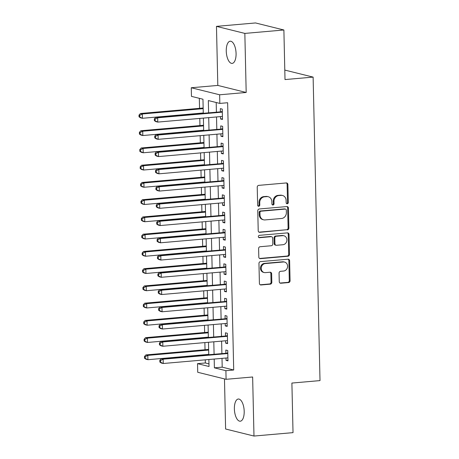 <?xml version="1.0" encoding="UTF-8"?>
<svg xmlns="http://www.w3.org/2000/svg" width="459" height="459" viewBox="0 0 459 459"><rect width="100%" height="100%" fill="white"/><g stroke="black" fill="none" stroke-linecap="round" stroke-linejoin="round"><path stroke-width="0.69" d="M287.248 203.773A1.193 1.067 103.9 0 0 288.292 202.494L287.885 184.512A1.71 1.52 103.9 0 0 286.313 182.952L258.721 185.367A1.71 1.52 103.9 0 0 257.229 187.192L257.637 205.179A1.193 1.067 103.9 0 0 258.738 206.269A1.193 1.067 103.9 0 0 259.783 204.989L259.731 202.66A5.468 4.871 103.9 0 1 264.51 196.819L266.811 196.618A5.468 4.871 103.9 0 1 268.251 196.727A5.468 4.871 103.9 0 1 271.837 201.604L271.894 203.928A1.193 1.067 103.9 0 0 272.99 205.024A1.193 1.067 103.9 0 0 274.04 203.744L273.983 201.415A5.468 4.871 103.9 0 1 278.768 195.568L281.069 195.368A5.468 4.871 103.9 0 1 282.509 195.482A5.468 4.871 103.9 0 1 286.095 200.353L286.146 202.683A1.193 1.067 103.9 0 0 287.248 203.773M286.571 203.572A1.193 1.067 103.9 0 0 287.529 202.304L287.122 184.323A1.71 1.52 103.9 0 0 286.364 182.952M258.056 206.068A1.193 1.067 103.9 0 0 259.014 204.8L258.962 202.471L259.731 202.66M272.313 204.817A1.193 1.067 103.9 0 0 273.271 203.555L273.22 201.226L273.983 201.415M244.194 411.333A11.136 4.837 -95 0 0 238.313 399.02A11.136 4.837 -95 0 0 234.377 408.894A11.136 4.837 -95 0 0 240.258 421.207A11.136 4.837 -95 0 0 244.194 411.333M236.075 53.519A11.136 4.837 -95 0 0 230.194 41.207A11.136 4.837 -95 0 0 226.258 51.087A11.136 4.837 -95 0 0 232.139 63.399A11.136 4.837 -95 0 0 236.075 53.519M279.261 281.683A1.71 1.52 103.9 0 0 280.833 283.237L288.573 282.56A1.71 1.52 103.9 0 0 290.071 280.736L289.618 260.764A1.71 1.52 103.9 0 0 288.045 259.203L260.454 261.619A1.71 1.52 103.9 0 0 258.956 263.443L259.41 283.415A1.71 1.52 103.9 0 0 260.982 284.976L270.334 284.155A1.71 1.52 103.9 0 0 271.826 282.331L271.636 273.782A1.71 1.52 103.9 0 0 270.064 272.227L265.428 272.629A4.567 4.074 103.9 0 1 264.223 272.537A4.567 4.074 103.9 0 1 261.251 267.786A4.567 4.074 103.9 0 1 265.222 263.575L283.387 261.986A4.567 4.074 103.9 0 1 284.586 262.078A4.567 4.074 103.9 0 1 287.558 266.828A4.567 4.074 103.9 0 1 283.593 271.039L280.564 271.309A1.71 1.52 103.9 0 0 279.066 273.134L279.261 281.683M222.001 358.364L222.202 367.154L233.706 370.006L225.897 370.688L226.092 379.312L197.72 372.272L197.525 363.648L209.029 366.506L208.868 359.517M283.886 29.99L244.842 33.409L216.47 26.364L255.514 22.95L283.886 29.99L285.01 79.568L313.118 77.106L320.009 380.597L291.895 383.058L293.026 432.636L253.982 436.05L252.639 376.988L226.092 379.312M216.47 26.364L217.813 85.426L246.185 92.466L244.842 33.409M246.185 92.466L219.637 94.789L219.832 103.413L208.329 100.555L208.604 112.684M233.706 370.006L227.641 102.73L219.832 103.413M287.38 229.925A1.71 1.52 103.9 0 0 288.877 228.094L288.424 208.122A1.71 1.52 103.9 0 0 286.852 206.567L259.26 208.977A1.71 1.52 103.9 0 0 257.763 210.807L258.216 230.779A1.71 1.52 103.9 0 0 259.788 232.334L286.611 229.729A1.71 1.52 103.9 0 0 288.109 227.905L287.655 207.933A1.71 1.52 103.9 0 0 286.904 206.561M289.021 234.446L289.474 254.418A1.71 1.52 103.9 0 1 287.977 256.242L260.385 258.658A1.71 1.52 103.9 0 1 258.813 257.097L258.618 248.548A1.71 1.52 103.9 0 1 260.115 246.724L271.303 245.743A1.71 1.52 103.9 0 0 272.801 243.918L272.669 238.25A1.71 1.52 103.9 0 0 271.097 236.689L259.45 237.71A1.193 1.067 103.9 0 1 259.398 235.341L287.449 232.885A1.71 1.52 103.9 0 1 289.021 234.446L288.252 234.251L288.705 254.223L289.474 254.418M224.474 378.91L225.61 429.01L253.982 436.05M220.521 116.603L220.572 118.979L222.489 119.455L222.254 109.11L220.337 108.634L220.406 111.652M220.911 133.85L220.963 136.225L222.885 136.702L222.649 126.351L220.727 125.875L220.796 128.893M221.301 151.091L221.358 153.467L223.275 153.943L223.04 143.598L221.123 143.122L221.192 146.14M221.691 168.338L221.749 170.714L223.665 171.184L223.43 160.839L221.513 160.363L221.582 163.381M222.087 185.579L222.139 187.955L224.055 188.431L223.82 178.086L221.904 177.61L221.972 180.628M222.477 202.821L222.529 205.196L224.445 205.672L224.21 195.327L222.294 194.851L222.363 197.869M222.867 220.068L222.919 222.443L224.841 222.919L224.606 212.574L222.684 212.098L222.753 215.116M223.258 237.309L223.315 239.684L225.231 240.16L224.996 229.816L223.08 229.339L223.149 232.357M223.648 254.556L223.705 256.931L225.621 257.407L225.386 247.057L223.47 246.586L223.539 249.598M224.044 271.797L224.095 274.172L226.012 274.648L225.776 264.304L223.86 263.827L223.929 266.845M224.434 289.044L224.485 291.419L226.402 291.895L226.167 281.545L224.25 281.069L224.319 284.087M224.824 306.285L224.876 308.66L226.798 309.136L226.562 298.792L224.646 298.316L224.709 301.334M225.214 323.532L225.271 325.907L227.188 326.383L226.953 316.033L225.036 315.557L225.105 318.575M225.604 340.773L225.662 343.148L227.578 343.625L227.343 333.28L225.426 332.804L225.495 335.822M216.195 102.512L216.413 112.002M216.528 116.953L216.803 129.243M216.918 134.2L217.193 146.49M217.308 151.441L217.589 163.731M217.698 168.683L217.979 180.978M218.088 185.929L218.369 198.219M218.484 203.171L218.759 215.46M218.874 220.418L219.15 232.707M219.264 237.659L219.545 249.948M219.654 254.906L219.936 267.195M220.045 272.147L220.326 284.437M220.44 289.394L220.716 301.683M220.831 306.635L221.106 318.925M221.221 323.882L221.502 336.172M221.611 341.123L221.892 353.413M226 358.02L226.052 360.395L227.968 360.866L227.733 350.521L225.817 350.045L225.885 353.063M199.326 98.324L199.556 108.33M199.785 118.416L199.946 125.571M200.176 135.663L200.336 142.818M200.566 152.904L200.726 160.059M200.956 170.151L201.122 177.3M201.352 187.392L201.512 194.547M201.742 204.639L201.903 211.788M202.132 221.881L202.293 229.035M202.522 239.128L202.683 246.276M202.912 256.369L203.079 263.523M203.308 273.61L203.469 280.765M203.698 290.857L203.859 298.011M204.089 308.098L204.249 315.253M204.479 325.345L204.639 332.5M204.869 342.586L205.035 349.741M205.265 359.833L205.334 362.966L208.965 363.867M313.118 77.106L284.798 70.078M205.334 362.966L197.525 363.648M203.28 113.149L202.958 99.224L191.46 96.373L191.265 87.749L219.637 94.789M217.813 85.426L191.265 87.749M214.192 359.053L214.393 367.837L225.897 370.688M208.719 117.636L208.994 129.926M209.109 134.883L209.384 147.173M209.499 152.124L209.78 164.414M209.889 169.371L210.17 181.661M210.279 186.612L210.561 198.902M210.675 203.853L210.951 216.149M211.065 221.1L211.341 233.39M211.456 238.341L211.737 250.631M211.846 255.588L212.127 267.878M212.236 272.83L212.517 285.119M212.632 290.077L212.907 302.366M213.022 307.318L213.297 319.607M213.412 324.565L213.693 336.854M213.802 341.806L214.083 354.096M208.753 354.56L208.478 342.271M208.363 337.319L208.088 325.029M207.973 320.078L207.692 307.782M207.583 302.831L207.302 290.541M207.193 285.59L206.911 273.294M206.797 268.343L206.521 256.053M206.407 251.102L206.131 238.812M206.016 233.855L205.735 221.565M205.626 216.614L205.345 204.324M205.236 199.367L204.955 187.077M204.84 182.125L204.565 169.836M204.45 164.879L204.175 152.589M204.06 147.637L203.779 135.348M203.67 130.396L203.389 118.101M222.202 367.154L214.393 367.837M220.572 118.979L222.477 118.812M220.963 136.225L222.867 136.059M221.358 153.467L223.258 153.3M221.749 170.714L223.648 170.547M222.139 187.955L224.044 187.788M222.529 205.196L224.434 205.03M222.919 222.443L224.824 222.276M223.315 239.684L225.214 239.518M223.705 256.931L225.604 256.765M224.095 274.172L226 274.006M224.485 291.419L226.39 291.253M224.876 308.66L226.78 308.494M225.271 325.907L227.171 325.741M225.662 343.148L227.561 342.982M226.052 360.395L227.957 360.229M282.509 195.482L281.74 195.287A5.468 4.871 103.9 0 0 280.3 195.178L281.069 195.368M273.22 201.226A5.468 4.871 103.9 0 1 277.999 195.379L280.3 195.178M268.251 196.727L267.482 196.538A5.468 4.871 103.9 0 0 266.042 196.423L266.811 196.618M258.962 202.471A5.468 4.871 103.9 0 1 263.747 196.624L266.042 196.423M258.968 232.151A1.71 1.52 103.9 0 0 259.019 232.145L286.611 229.729M286.318 210.17A1.193 1.067 103.9 0 0 285.217 209.08L260.999 211.203A1.193 1.067 103.9 0 0 259.955 212.483L260.006 214.932A5.468 4.871 103.9 0 0 263.598 219.809A5.468 4.871 103.9 0 0 265.038 219.918L281.591 218.473A5.468 4.871 103.9 0 0 286.376 212.626L286.318 210.17M285.532 209.109L284.764 208.914A1.193 1.067 103.9 0 0 284.454 208.891L285.217 209.08M263.598 219.809L262.829 219.62A5.468 4.871 103.9 0 1 259.243 214.743L259.186 212.287A1.193 1.067 103.9 0 1 260.23 211.008L284.454 208.891M259.564 258.469A1.71 1.52 103.9 0 0 259.616 258.469L287.214 256.053A1.71 1.52 103.9 0 0 288.705 254.223M271.55 236.724L270.781 236.534A1.71 1.52 103.9 0 0 270.334 236.5L258.778 237.51M282.916 244.727A4.567 4.074 103.9 0 0 286.886 240.516A4.567 4.074 103.9 0 0 283.914 235.765A4.567 4.074 103.9 0 0 282.71 235.674L276.312 236.236A1.71 1.52 103.9 0 0 274.815 238.06L274.947 243.729A1.71 1.52 103.9 0 0 276.519 245.29L282.916 244.727M283.914 235.765L283.146 235.576A4.567 4.074 103.9 0 0 281.946 235.484L282.71 235.674M276.066 245.255L275.302 245.066A1.71 1.52 103.9 0 1 274.178 243.54L274.052 237.871A1.71 1.52 103.9 0 1 275.543 236.041L281.946 235.484M288.252 234.251A1.71 1.52 103.9 0 0 287.5 232.879M284.586 262.078L283.823 261.888A4.567 4.074 103.9 0 0 282.618 261.796L283.387 261.986M264.223 272.537L263.455 272.348A4.567 4.074 103.9 0 1 260.488 267.597A4.567 4.074 103.9 0 1 264.453 263.386L282.618 261.796M260.161 284.792A1.71 1.52 103.9 0 0 260.219 284.787L269.565 283.966A1.71 1.52 103.9 0 0 271.062 282.142L270.867 273.593A1.71 1.52 103.9 0 0 270.116 272.221M280.013 283.054A1.71 1.52 103.9 0 0 280.065 283.048L287.81 282.371A1.71 1.52 103.9 0 0 289.302 280.547L288.849 260.574A1.71 1.52 103.9 0 0 288.097 259.203M203.159 108.014L140.42 113.499L142.336 113.975L142.433 118.29L203.274 112.966M203.176 108.657L142.336 113.975L139.76 115.307L138.991 115.117L139.031 116.838L139.8 117.028L139.76 115.307M139.8 117.028L142.433 118.29L140.517 117.814L139.031 116.838M138.991 115.117L140.42 113.499M222.317 111.703L155.756 117.309L157.672 117.785L222.322 112.128M155.096 119.11L157.672 117.785L157.77 122.094L155.853 121.618L154.367 120.648L155.131 120.837L155.096 119.11L154.327 118.921L154.367 120.648M222.42 116.437L157.77 122.094L155.131 120.837M221.657 111.543A1.738 1.549 103.9 0 0 222.236 111.365L222.305 111.33M155.756 117.309L154.327 118.921M203.549 125.255L140.81 130.746L142.726 131.222L142.824 135.531L203.664 130.207M203.566 125.898L142.726 131.222L140.15 132.548L139.381 132.358L139.421 134.085L140.19 134.275L140.15 132.548M140.19 134.275L142.824 135.531L140.907 135.055L139.421 134.085M139.381 132.358L140.81 130.746M203.945 142.502L141.2 147.987L143.116 148.464L143.214 152.778L204.054 147.454M203.957 143.139L143.116 148.464L140.54 149.795L139.777 149.605L139.811 151.327L140.58 151.516L140.54 149.795M140.58 151.516L143.214 152.778L141.297 152.302L139.811 151.327M139.777 149.605L141.2 147.987M204.335 159.743L141.59 165.234L143.506 165.71L143.604 170.019L204.444 164.695M204.347 160.386L143.506 165.71L140.93 167.036L140.167 166.846L140.207 168.573L140.97 168.763L140.93 167.036M140.97 168.763L143.604 170.019L141.688 169.543L140.207 168.573M140.167 166.846L141.59 165.234M204.725 176.985L141.98 182.475L143.902 182.952L144 187.266L204.84 181.942M204.743 177.627L143.902 182.952L141.326 184.283L140.557 184.093L140.597 185.815L141.361 186.004L141.326 184.283M141.361 186.004L144 187.266L142.083 186.79L140.597 185.815M140.557 184.093L141.98 182.475M222.707 128.95L156.146 134.55L158.062 135.026L222.718 129.369M155.486 136.357L158.062 135.026L158.16 139.341L156.244 138.865L154.758 137.889L155.526 138.079L155.486 136.357L154.717 136.168L154.758 137.889M222.816 133.684L158.16 139.341L155.526 138.079M222.047 128.784A1.738 1.549 103.9 0 0 222.626 128.612L222.695 128.572M156.146 134.55L154.717 136.168M223.097 146.191L156.536 151.797L158.453 152.273L223.108 146.616M155.876 153.599L158.453 152.273L158.55 156.582L156.634 156.106L155.148 155.136L155.917 155.326L155.876 153.599L155.108 153.409L155.148 155.136M223.206 150.925L158.55 156.582L155.917 155.326M222.437 146.031A1.738 1.549 103.9 0 0 223.017 145.853L223.091 145.819M156.536 151.797L155.108 153.409M223.487 163.438L156.926 169.038L158.843 169.514L223.499 163.857M156.267 170.846L158.843 169.514L158.94 173.823L157.024 173.353L155.538 172.377L156.307 172.567L156.267 170.846L155.503 170.65L155.538 172.377M223.596 168.166L158.94 173.823L156.307 172.567M222.833 163.272A1.738 1.549 103.9 0 0 223.413 163.1L223.481 163.06M156.926 169.038L155.503 170.65M223.877 180.68L157.317 186.285L159.233 186.761L223.889 181.104M156.657 188.087L159.233 186.761L159.33 191.07L157.414 190.594L155.934 189.619L156.697 189.814L156.657 188.087L155.894 187.897L155.934 189.619M223.986 185.413L159.33 191.07L156.697 189.814M223.223 180.519A1.738 1.549 103.9 0 0 223.803 180.341L223.872 180.307M157.317 186.285L155.894 187.897M205.116 194.232L142.376 199.722L144.292 200.199L144.39 204.507L205.23 199.183M205.133 194.874L144.292 200.199L141.716 201.524L140.947 201.335L140.988 203.062L141.756 203.251L141.716 201.524M141.756 203.251L144.39 204.507L142.474 204.031L140.988 203.062M140.947 201.335L142.376 199.722M224.273 197.927L157.712 203.526L159.629 204.003L224.279 198.345M157.053 205.334L159.629 204.003L159.726 208.311L157.81 207.835L156.324 206.866L157.093 207.055L157.053 205.334L156.284 205.139L156.324 206.866M224.376 202.654L159.726 208.311L157.093 207.055M223.613 197.76A1.738 1.549 103.9 0 0 224.193 197.582L224.262 197.548M157.712 203.526L156.284 205.139M205.506 211.473L142.766 216.964L144.683 217.44L144.78 221.749L205.621 216.43M205.523 212.115L144.683 217.44L142.106 218.771L141.338 218.576L141.378 220.303L142.147 220.492L142.106 218.771M142.147 220.492L144.78 221.749L142.864 221.278L141.378 220.303M141.338 218.576L142.766 216.964M224.663 215.168L158.103 220.773L160.019 221.244L224.675 215.587M157.443 222.575L160.019 221.244L160.116 225.558L158.2 225.082L156.714 224.107L157.483 224.302L157.443 222.575L156.674 222.386L156.714 224.107M224.772 219.901L160.116 225.558L157.483 224.302M224.003 215.007A1.738 1.549 103.9 0 0 224.583 214.829L224.652 214.789M158.103 220.773L156.674 222.386M205.902 228.72L143.156 234.21L145.073 234.687L145.17 238.996L206.011 233.671M205.913 229.362L145.073 234.687L142.497 236.012L141.733 235.823L141.768 237.544L142.537 237.739L142.497 236.012M142.537 237.739L145.17 238.996L143.254 238.519L141.768 237.544M141.733 235.823L143.156 234.21M225.053 232.409L158.493 238.014L160.409 238.491L225.065 232.833M157.833 239.816L160.409 238.491L160.507 242.8L158.59 242.323L157.104 241.354L157.873 241.543L157.833 239.816L157.064 239.627L157.104 241.354M225.162 237.142L160.507 242.8L157.873 241.543M224.394 232.248A1.738 1.549 103.9 0 0 224.979 232.07L225.048 232.036M158.493 238.014L157.064 239.627M206.292 245.961L143.547 251.452L145.463 251.928L145.56 256.237L206.401 250.918M206.303 246.603L145.463 251.928L142.887 253.259L142.124 253.064L142.164 254.791L142.927 254.98L142.887 253.259M142.927 254.98L145.56 256.237L143.644 255.761L142.164 254.791M142.124 253.064L143.547 251.452M225.444 249.656L158.883 255.256L160.799 255.732L225.455 250.075M158.223 257.063L160.799 255.732L160.897 260.046L158.98 259.57L157.494 258.595L158.263 258.784L158.223 257.063L157.46 256.874L157.494 258.595M225.553 254.389L160.897 260.046L158.263 258.784M224.79 249.489A1.738 1.549 103.9 0 0 225.369 249.317L225.438 249.277M158.883 255.256L157.46 256.874M206.682 263.208L143.937 268.699L145.859 269.169L145.956 273.484L206.797 268.159M206.699 263.85L145.859 269.169L143.283 270.5L142.514 270.311L142.554 272.032L143.317 272.227L143.283 270.5M143.317 272.227L145.956 273.484L144.04 273.007L142.554 272.032M142.514 270.311L143.937 268.699M225.834 266.897L159.273 272.503L161.189 272.979L225.845 267.322M158.613 274.304L161.189 272.979L161.293 277.288L159.371 276.811L157.89 275.842L158.653 276.031L158.613 274.304L157.85 274.115L157.89 275.842M225.943 271.63L161.293 277.288L158.653 276.031M225.18 266.736A1.738 1.549 103.9 0 0 225.759 266.559L225.828 266.524M159.273 272.503L157.85 274.115M207.072 280.449L144.333 285.94L146.249 286.416L146.346 290.725L207.187 285.4M207.089 281.092L146.249 286.416L143.673 287.741L142.904 287.552L142.944 289.279L143.713 289.468L143.673 287.741M143.713 289.468L146.346 290.725L144.43 290.249L142.944 289.279M142.904 287.552L144.333 285.94M226.23 284.144L159.669 289.744L161.585 290.22L226.235 284.563M159.009 291.551L161.585 290.22L161.683 294.535L159.766 294.058L158.28 293.083L159.049 293.272L159.009 291.551L158.24 291.362L158.28 293.083M226.333 288.877L161.683 294.535L159.049 293.272M225.57 283.978A1.738 1.549 103.9 0 0 226.149 283.805L226.218 283.765M159.669 289.744L158.24 291.362M207.462 297.696L144.723 303.181L146.639 303.657L146.737 307.972L207.577 302.647M207.479 298.339L146.639 303.657L144.063 304.988L143.294 304.799L143.334 306.52L144.103 306.71L144.063 304.988M144.103 306.71L146.737 307.972L144.82 307.496L143.334 306.52M143.294 304.799L144.723 303.181M226.62 301.385L160.059 306.991L161.975 307.467L226.631 301.81M159.399 308.792L161.975 307.467L162.073 311.776L160.157 311.3L158.671 310.33L159.439 310.519L159.399 308.792L158.63 308.603L158.671 310.33M226.729 306.119L162.073 311.776L159.439 310.519M225.96 301.224A1.738 1.549 103.9 0 0 226.539 301.047L226.608 301.012M160.059 306.991L158.63 308.603M207.858 314.937L145.113 320.428L147.029 320.904L147.127 325.213L207.967 319.889M207.87 315.58L147.029 320.904L144.453 322.229L143.69 322.04L143.724 323.767L144.493 323.956L144.453 322.229M144.493 323.956L147.127 325.213L145.21 324.737L143.724 323.767M143.69 322.04L145.113 320.428M227.01 318.632L160.449 324.232L162.366 324.708L227.021 319.051M159.789 326.039L162.366 324.708L162.463 329.023L160.547 328.546L159.061 327.571L159.83 327.76L159.789 326.039L159.021 325.85L159.061 327.571M227.119 323.365L162.463 329.023L159.83 327.76M226.35 318.466A1.738 1.549 103.9 0 0 226.935 318.294L227.004 318.253M160.449 324.232L159.021 325.85M208.248 332.184L145.503 337.669L147.419 338.145L147.517 342.46L208.357 337.135M208.26 332.821L147.419 338.145L144.843 339.476L144.08 339.287L144.12 341.008L144.883 341.198L144.843 339.476M144.883 341.198L147.517 342.46L145.601 341.984L144.12 341.008M144.08 339.287L145.503 337.669M227.4 335.873L160.839 341.479L162.756 341.955L227.412 336.298M160.18 343.28L162.756 341.955L162.853 346.264L160.937 345.788L159.451 344.818L160.22 345.007L160.18 343.28L159.416 343.091L159.451 344.818M227.509 340.607L162.853 346.264L160.22 345.007M226.746 335.713A1.738 1.549 103.9 0 0 227.325 335.535L227.394 335.5M160.839 341.479L159.416 343.091M208.638 349.425L145.893 354.916L147.815 355.392L147.913 359.701L208.753 354.377M208.656 350.068L147.815 355.392L145.239 356.718L144.47 356.528L144.51 358.255L145.273 358.445L145.239 356.718M145.273 358.445L147.913 359.701L145.996 359.225L144.51 358.255M144.47 356.528L145.893 354.916M227.79 353.12L161.229 358.72L163.146 359.196L227.802 353.539M160.575 360.527L163.146 359.196L163.249 363.505L161.327 363.035L159.847 362.059L160.61 362.249L160.575 360.527L159.807 360.332L159.847 362.059M227.899 357.854L163.249 363.505L160.61 362.249M227.136 352.954A1.738 1.549 103.9 0 0 227.716 352.782L227.784 352.741M161.229 358.72L159.807 360.332M287.529 202.304L288.292 202.494M259.014 204.8L259.783 204.989M273.271 203.555L274.04 203.744M277.999 195.379L278.768 195.568M263.747 196.624L264.51 196.819M287.122 184.323L287.885 184.512M259.019 232.145L259.788 232.334M287.655 207.933L288.424 208.122M288.109 227.905L288.877 228.094M260.23 211.008L260.999 211.203M259.186 212.287L259.955 212.483M259.243 214.743L260.006 214.932M287.214 256.053L287.977 256.242M259.616 258.469L260.385 258.658M270.334 236.5L271.097 236.689M258.847 237.561L259.45 237.71M275.543 236.041L276.312 236.236M274.052 237.871L274.815 238.06M274.178 243.54L274.947 243.729M264.453 263.386L265.222 263.575M270.867 273.593L271.636 273.782M271.062 282.142L271.826 282.331M269.565 283.966L270.334 284.155M260.219 284.787L260.982 284.976M288.849 260.574L289.618 260.764M289.302 280.547L290.071 280.736M287.81 282.371L288.573 282.56M280.065 283.048L280.833 283.237"/></g></svg>
